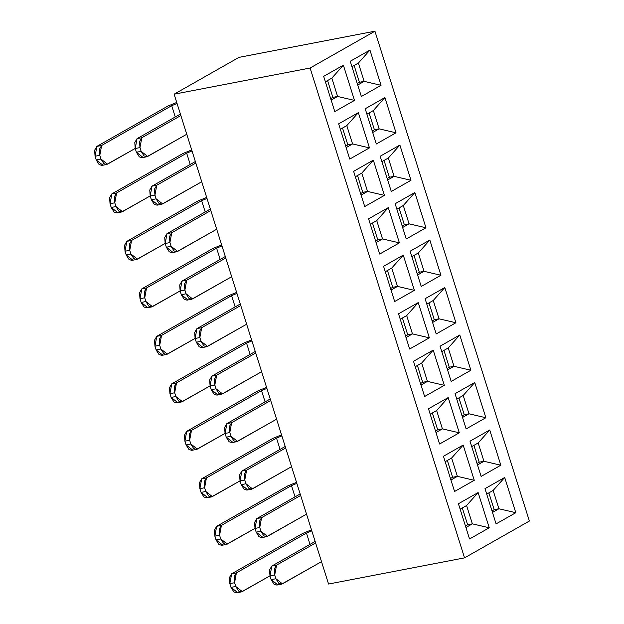 <?xml version="1.0" encoding="UTF-8"?>
<svg xmlns="http://www.w3.org/2000/svg" width="624" height="624" viewBox="0 0 624 624"><rect width="100%" height="100%" fill="white"/><g stroke="black" fill="none" stroke-linecap="round" stroke-linejoin="round"><path stroke-width="0.94" d="M374.93 31.2L529.378 521.04L374.93 31.2L310.097 68.024L174.127 94.193L328.567 584.033L464.545 557.864L310.097 68.024L464.545 557.864L529.378 521.04L464.545 557.864L328.567 584.033L174.127 94.193L310.097 68.024L374.93 31.2L238.961 57.369L374.93 31.2M484.988 488.67L504.691 477.477L515.798 512.702L496.096 523.895L484.988 488.67L496.096 523.895L515.798 512.702L504.691 477.477L484.988 488.67M458.429 503.755L478.132 492.562L489.239 527.787L469.537 538.98L458.429 503.755L469.537 538.98L489.239 527.787L478.132 492.562L458.429 503.755M481.12 476.408L470.012 441.176L489.723 429.991L500.83 465.215L481.12 476.408L500.83 465.215L483.951 461.276L477.508 464.935L483.951 461.276L500.83 465.215L489.723 429.991L470.012 441.176L481.12 476.408M455.044 393.689L474.747 382.496L485.854 417.729L466.151 428.922L455.044 393.689L466.151 428.922L485.854 417.729L474.747 382.496L455.044 393.689M443.453 456.261L463.156 445.076L474.263 480.301L454.561 491.494L443.453 456.261L454.561 491.494L474.263 480.301L463.156 445.076L443.453 456.261M439.592 444.007L428.485 408.775L448.188 397.582L459.295 432.814L439.592 444.007L459.295 432.814L442.416 428.867L435.973 432.533L442.416 428.867L459.295 432.814L448.188 397.582L428.485 408.775L439.592 444.007M440.068 346.203L459.771 335.01L470.878 370.243L451.175 381.428L440.068 346.203L451.175 381.428L470.878 370.243L459.771 335.01L440.068 346.203M413.509 361.288L433.212 350.095L444.319 385.328L424.616 396.513L413.509 361.288L424.616 396.513L444.319 385.328L433.212 350.095L413.509 361.288M436.207 333.941L425.1 298.717L444.803 287.524L455.91 322.748L436.207 333.941L455.91 322.748L439.031 318.809L432.588 322.468L439.031 318.809L455.91 322.748L444.803 287.524L425.1 298.717L436.207 333.941M398.533 313.802L418.236 302.609L429.343 337.834L409.64 349.027L398.533 313.802L409.64 349.027L429.343 337.834L418.236 302.609L398.533 313.802M421.231 286.455L410.124 251.222L429.827 240.037L440.934 275.262L421.231 286.455L440.934 275.262L424.055 271.323L417.612 274.981L424.055 271.323L440.934 275.262L429.827 240.037L410.124 251.222L421.231 286.455M394.672 301.54L383.565 266.308L403.268 255.122L414.375 290.347L394.672 301.54L414.375 290.347L397.496 286.408L391.053 290.066L397.496 286.408L414.375 290.347L403.268 255.122L383.565 266.308L394.672 301.54M395.148 203.736L414.851 192.543L425.966 227.776L406.255 238.969L395.148 203.736L406.255 238.969L425.966 227.776L414.851 192.543L395.148 203.736M379.696 254.054L368.589 218.821L388.292 207.628L399.399 242.861L379.696 254.054L399.399 242.861L382.52 238.914L376.077 242.58L382.52 238.914L399.399 242.861L388.292 207.628L368.589 218.821L379.696 254.054M391.287 191.474L380.18 156.25L399.883 145.057L410.99 180.289L391.287 191.474L410.99 180.289L394.111 176.342L387.668 180.001L394.111 176.342L410.99 180.289L399.883 145.057L380.18 156.25L391.287 191.474M364.72 206.56L353.613 171.335L373.324 160.142L384.431 195.374L364.72 206.56L384.431 195.374L367.552 191.428L361.109 195.086L367.552 191.428L384.431 195.374L373.324 160.142L353.613 171.335L364.72 206.56M376.311 143.988L365.204 108.763L384.907 97.57L396.014 132.795L376.311 143.988L396.014 132.795L379.135 128.856L372.692 132.514L379.135 128.856L396.014 132.795L384.907 97.57L365.204 108.763L376.311 143.988M369.455 147.88L349.752 159.073L338.645 123.848L358.348 112.655L369.455 147.88L352.576 143.941L346.133 147.599L352.576 143.941L369.455 147.88L358.348 112.655L346.796 125.619L352.576 143.941L347.833 144.854L345.657 146.086L347.833 144.854L352.576 143.941L346.796 125.619L358.348 112.655L338.645 123.848L349.752 159.073L369.455 147.88M361.343 96.502L350.228 61.269L369.938 50.084L381.046 85.309L361.343 96.502L381.046 85.309L364.166 81.37L357.724 85.028L364.166 81.37L381.046 85.309L369.938 50.084L350.228 61.269L361.343 96.502M323.669 76.354L343.372 65.169L354.479 100.394L334.776 111.587L323.669 76.354L334.776 111.587L354.479 100.394L343.372 65.169L323.669 76.354M325.385 81.791L331.828 78.133L343.372 65.169L331.828 78.133L337.6 96.455L354.479 100.394L337.6 96.455L331.157 100.113L337.6 96.455L331.828 78.133L325.385 81.791M351.944 66.706L358.387 63.047L369.938 50.084L358.387 63.047L364.166 81.37L359.424 82.282L357.248 83.515L359.424 82.282L364.166 81.37L358.387 63.047L351.944 66.706M340.353 129.277L346.796 125.619L340.353 129.277M366.92 114.192L373.363 110.534L384.907 97.57L373.363 110.534L379.135 128.856L374.392 129.769L372.216 131.001L374.392 129.769L379.135 128.856L373.363 110.534L366.92 114.192M355.329 176.764L361.772 173.105L373.324 160.142L361.772 173.105L367.552 191.428L362.801 192.34L360.633 193.58L362.801 192.34L367.552 191.428L361.772 173.105L355.329 176.764M381.888 161.678L388.331 158.02L399.883 145.057L388.331 158.02L394.111 176.342L388.331 158.02L381.888 161.678M370.305 224.258L376.748 220.592L388.292 207.628L376.748 220.592L382.52 238.914L377.777 239.834L375.601 241.067L377.777 239.834L382.52 238.914L376.748 220.592L370.305 224.258M396.864 209.173L403.307 205.507L414.851 192.543L403.307 205.507L409.079 223.837L425.966 227.776L409.079 223.837L402.644 227.495L409.079 223.837L404.336 224.749L402.16 225.982L404.336 224.749L409.079 223.837L403.307 205.507L396.864 209.173M385.273 271.744L391.716 268.086L403.268 255.122L391.716 268.086L397.496 286.408L392.753 287.321L390.577 288.553L392.753 287.321L397.496 286.408L391.716 268.086L385.273 271.744M411.84 256.659L418.275 253.001L429.827 240.037L418.275 253.001L424.055 271.323L418.275 253.001L411.84 256.659M400.249 319.231L406.692 315.572L418.236 302.609L406.692 315.572L412.464 333.895L429.343 337.834L412.464 333.895L406.029 337.553L412.464 333.895L407.722 334.807L405.545 336.04L407.722 334.807L412.464 333.895L406.692 315.572L400.249 319.231M426.808 304.145L433.251 300.487L444.803 287.524L433.251 300.487L439.031 318.809L434.288 319.722L432.112 320.954L434.288 319.722L439.031 318.809L433.251 300.487L426.808 304.145M415.217 366.717L421.66 363.059L433.212 350.095L421.66 363.059L427.44 381.381L444.319 385.328L427.44 381.381L420.997 385.039L427.44 381.381L422.698 382.294L420.521 383.534L422.698 382.294L427.44 381.381L421.66 363.059L415.217 366.717M441.784 351.632L448.227 347.974L459.771 335.01L448.227 347.974L453.999 366.296L470.878 370.243L453.999 366.296L447.556 369.954L453.999 366.296L449.257 367.208L447.08 368.449L449.257 367.208L453.999 366.296L448.227 347.974L441.784 351.632M430.193 414.211L436.636 410.545L448.188 397.582L436.636 410.545L442.416 428.867L437.674 429.788L435.497 431.02L437.674 429.788L442.416 428.867L436.636 410.545L430.193 414.211M445.169 461.698L451.612 458.039L463.156 445.076L451.612 458.039L457.384 476.362L474.263 480.301L457.384 476.362L450.941 480.02L457.384 476.362L452.642 477.274L450.466 478.507L452.642 477.274L457.384 476.362L451.612 458.039L445.169 461.698M456.752 399.126L463.195 395.468L474.747 382.496L463.195 395.468L468.975 413.79L485.854 417.729L468.975 413.79L462.532 417.448L468.975 413.79L463.195 395.468L456.752 399.126M471.728 446.612L478.171 442.954L489.723 429.991L478.171 442.954L483.951 461.276L478.171 442.954L471.728 446.612M460.138 509.184L466.58 505.526L478.132 492.562L466.58 505.526L472.36 523.848L489.239 527.787L472.36 523.848L465.917 527.506L472.36 523.848L467.618 524.761L465.442 525.993L467.618 524.761L472.36 523.848L466.58 505.526L460.138 509.184M486.704 494.099L493.147 490.441L504.691 477.477L493.147 490.441L498.919 508.763L515.798 512.702L498.919 508.763L492.476 512.421L498.919 508.763L493.147 490.441L486.704 494.099M354.12 65.465L359.424 82.282L354.12 65.465M414.008 255.419L419.312 272.236L424.055 271.323L419.312 272.236L417.136 273.468L419.312 272.236L414.008 255.419M369.096 112.96L374.392 129.769L369.096 112.96M399.04 207.932L404.336 224.749L399.04 207.932M384.064 160.446L389.368 177.255L394.111 176.342L389.368 177.255L387.192 178.495L389.368 177.255L384.064 160.446M428.984 302.913L434.288 319.722L428.984 302.913M327.561 80.551L332.857 97.367L337.6 96.455L332.857 97.367L330.681 98.6L332.857 97.367L327.561 80.551M342.529 128.045L347.833 144.854L342.529 128.045M357.505 175.531L362.801 192.34L357.505 175.531M372.481 223.018L377.777 239.834L372.481 223.018M402.425 317.998L407.722 334.807L402.425 317.998M387.449 270.504L392.753 287.321L387.449 270.504M443.96 350.399L449.257 367.208L443.96 350.399M458.929 397.886L464.233 414.703L468.975 413.79L464.233 414.703L462.056 415.935L464.233 414.703L458.929 397.886M488.873 492.866L494.177 509.675L498.919 508.763L494.177 509.675L492.001 510.908L494.177 509.675L488.873 492.866M473.905 445.372L479.201 462.189L483.951 461.276L479.201 462.189L477.032 463.421L479.201 462.189L473.905 445.372M447.346 460.457L452.642 477.274L447.346 460.457M432.37 412.971L437.674 429.788L432.37 412.971M417.394 365.485L422.698 382.294L417.394 365.485M462.314 507.952L467.618 524.761L462.314 507.952M101.634 145.478L171.701 105.682L177.052 103.467L171.701 105.682L175.25 116.961L171.701 105.682L101.634 145.478L99.809 155.329L100.987 159.073L107.531 164.174L135.205 148.457L106.673 164.494L103.88 163.66L100.987 159.073L96.244 159.986L95.066 156.242L96.892 146.39L101.634 145.478L96.892 146.39L167.996 106.002L96.892 146.39L94.622 150.259L95.066 156.242L99.809 155.329L99.364 149.347L101.634 145.478M176.725 102.453L167.996 106.002L176.725 102.453M116.61 192.964L186.67 153.176L192.02 150.953L186.67 153.176L190.226 164.455L186.67 153.176L116.61 192.964L114.785 202.816L115.963 206.56L122.499 211.661L150.181 195.944L121.649 211.981L118.856 211.154L115.963 206.56L111.22 207.472L110.042 203.728L111.868 193.877L116.61 192.964L111.868 193.877L182.972 153.496L111.868 193.877L109.598 197.746L110.042 203.728L114.785 202.816L114.34 196.833L116.61 192.964M191.701 149.939L182.972 153.496L191.701 149.939M131.578 240.451L201.646 200.663L206.996 198.448L201.646 200.663L205.202 211.942L201.646 200.663L131.578 240.451L129.753 250.31L130.939 254.046L137.475 259.147L165.149 243.43L136.617 259.467L133.825 258.64L130.939 254.046L126.188 254.959L125.011 251.222L126.836 241.363L131.578 240.451L126.836 241.363L197.948 200.983L126.836 241.363L124.574 245.24L125.011 251.222L129.753 250.31L129.316 244.327L131.578 240.451M206.677 197.426L197.948 200.983L206.677 197.426M146.554 287.945L216.614 248.149L221.965 245.934L216.614 248.149L220.171 259.428L216.614 248.149L146.554 287.945L144.729 297.796L145.907 301.532L152.451 306.641L180.125 290.917L151.593 306.953L148.801 306.127L145.907 301.532L141.164 302.445L139.987 298.709L141.812 288.857L146.554 287.945L141.812 288.857L212.917 248.469L141.812 288.857L139.542 292.726L139.987 298.709L144.729 297.796L144.284 291.814L146.554 287.945M221.645 244.912L212.917 248.469L221.645 244.912M161.53 335.431L231.59 295.636L236.941 293.42L231.59 295.636L235.147 306.914L231.59 295.636L161.53 335.431L159.705 345.283L160.883 349.027L167.419 354.128L195.101 338.411L166.561 354.448L163.777 353.613L160.883 349.027L156.14 349.939L154.963 346.195L156.78 336.344L161.53 335.431L156.78 336.344L227.893 295.955L156.78 336.344L154.518 340.213L154.963 346.195L159.705 345.283L159.26 339.3L161.53 335.431M236.621 292.406L227.893 295.955L236.621 292.406M176.498 382.918L246.566 343.13L251.917 340.907L246.566 343.13L250.123 354.409L246.566 343.13L176.498 382.918L174.673 392.769L175.851 396.513L182.395 401.614L210.07 385.897L181.537 401.934L178.745 401.107L175.851 396.513L171.109 397.426L169.931 393.682L171.756 383.83L176.498 382.918L171.756 383.83L242.869 343.45L171.756 383.83L169.486 387.699L169.931 393.682L174.673 392.769L174.236 386.786L176.498 382.918M251.597 339.893L242.869 343.45L251.597 339.893M191.474 430.404L261.534 390.616L266.885 388.401L261.534 390.616L265.091 401.895L261.534 390.616L191.474 430.404L189.649 440.263L190.827 443.999L197.371 449.101L225.046 433.384L196.513 449.42L193.721 448.594L190.827 443.999L186.085 444.912L184.907 441.176L186.732 431.317L191.474 430.404L186.732 431.317L257.837 390.936L186.732 431.317L184.462 435.193L184.907 441.176L189.649 440.263L189.205 434.281L191.474 430.404M266.565 387.379L257.837 390.936L266.565 387.379M206.443 477.898L276.51 438.103L281.861 435.887L276.51 438.103L280.067 449.381L276.51 438.103L206.443 477.898L204.617 487.75L205.803 491.486L212.339 496.595L240.022 480.87L211.481 496.907L208.689 496.08L205.803 491.486L201.061 492.398L199.875 488.662L201.7 478.811L206.443 477.898L201.7 478.811L272.813 438.422L201.7 478.811L199.438 482.68L199.875 488.662L204.617 487.75L204.181 481.767L206.443 477.898M281.541 434.866L272.813 438.422L281.541 434.866M221.419 525.385L291.478 485.589L296.837 483.374L291.478 485.589L295.035 496.868L291.478 485.589L221.419 525.385L219.593 535.236L220.771 538.98L227.315 544.081L254.99 528.364L226.457 544.401L223.665 543.566L220.771 538.98L216.029 539.893L214.851 536.149L216.676 526.297L221.419 525.385L216.676 526.297L287.781 485.909L216.676 526.297L214.406 530.166L214.851 536.149L219.593 535.236L219.149 529.253L221.419 525.385M296.509 482.36L287.781 485.909L296.509 482.36M236.395 572.871L306.454 533.083L311.805 530.86L306.454 533.083L310.011 544.362L306.454 533.083L236.395 572.871L234.569 582.722L235.747 586.466L242.284 591.568L269.966 575.851L241.433 591.887L238.641 591.061L235.747 586.466L231.005 587.379L229.827 583.635L231.652 573.784L236.395 572.871L231.652 573.784L302.757 533.403L231.652 573.784L229.382 577.652L229.827 583.635L234.569 582.722L234.125 576.74L236.395 572.871M311.485 529.846L302.757 533.403L311.485 529.846M141.796 137.748L180.859 115.557L141.796 137.748L139.971 147.599L141.149 151.343L147.685 156.445L186.755 134.254L146.835 156.764L144.043 155.938L141.149 151.343L136.406 152.256L135.229 148.512L137.054 138.661L141.796 137.748L137.054 138.661L180.383 114.052L137.054 138.661L134.784 142.529L135.229 148.512L139.971 147.599L139.526 141.617L141.796 137.748M156.764 185.234L195.835 163.051L156.764 185.234L154.939 195.094L156.117 198.83L162.661 203.931L201.731 181.748L161.803 204.251L159.011 203.424L156.117 198.83L151.375 199.742L150.197 196.006L152.022 186.147L156.764 185.234L152.022 186.147L195.359 161.538L152.022 186.147L149.76 190.016L150.197 196.006L154.939 195.094L154.502 189.103L156.764 185.234M171.74 232.729L210.811 210.538L171.74 232.729L169.915 242.58L171.093 246.316L177.637 251.417L216.7 229.234L176.779 251.737L173.987 250.91L171.093 246.316L166.351 247.229L165.173 243.493L166.998 233.641L171.74 232.729L166.998 233.641L210.335 209.024L166.998 233.641L164.728 237.51L165.173 243.493L169.915 242.58L169.471 236.597L171.74 232.729M186.716 280.215L225.779 258.024L186.716 280.215L184.891 290.066L186.069 293.81L192.605 298.912L231.676 276.721L191.747 299.231L188.963 298.397L186.069 293.81L181.327 294.723L180.141 290.979L181.966 281.128L186.716 280.215L181.966 281.128L225.303 256.511L181.966 281.128L179.704 284.996L180.141 290.979L184.891 290.066L184.447 284.084L186.716 280.215M201.685 327.701L240.755 305.51L201.685 327.701L199.859 337.553L201.037 341.297L207.581 346.398L246.652 324.207L206.723 346.718L203.931 345.891L201.037 341.297L196.295 342.209L195.117 338.465L196.942 328.614L201.685 327.701L196.942 328.614L240.279 304.005L196.942 328.614L194.672 332.483L195.117 338.465L199.859 337.553L199.423 331.57L201.685 327.701M216.661 375.188L255.731 353.005L216.661 375.188L214.835 385.047L216.013 388.783L222.557 393.884L261.62 371.701L221.699 394.204L218.907 393.377L216.013 388.783L211.271 389.696L210.093 385.96L211.918 376.1L216.661 375.188L211.918 376.1L255.247 351.491L211.918 376.1L209.648 379.977L210.093 385.96L214.835 385.047L214.391 379.057L216.661 375.188M231.629 422.682L270.699 400.491L231.629 422.682L229.804 432.533L230.989 436.27L237.526 441.371L276.596 419.188L236.668 441.691L233.875 440.864L230.989 436.27L226.239 437.182L225.061 433.446L226.886 423.595L231.629 422.682L226.886 423.595L270.223 398.978L226.886 423.595L224.624 427.463L225.061 433.446L229.804 432.533L229.367 426.551L231.629 422.682M246.605 470.168L285.675 447.977L246.605 470.168L244.78 480.02L245.957 483.764L252.502 488.865L291.564 466.674L251.644 489.185L248.851 488.35L245.957 483.764L241.215 484.676L240.037 480.932L241.862 471.081L246.605 470.168L241.862 471.081L285.199 446.464L241.862 471.081L239.593 474.95L240.037 480.932L244.78 480.02L244.335 474.037L246.605 470.168M261.581 517.655L300.643 495.464L261.581 517.655L259.756 527.506L260.933 531.25L267.47 536.351L306.54 514.16L266.612 536.671L263.827 535.844L260.933 531.25L256.191 532.163L255.013 528.419L256.838 518.567L261.581 517.655L256.838 518.567L300.167 493.958L256.838 518.567L254.569 522.436L255.013 528.419L259.756 527.506L259.311 521.524L261.581 517.655M276.549 565.141L315.619 542.958L276.549 565.141L274.724 575L275.902 578.737L282.446 583.838L321.516 561.655L281.588 584.158L278.795 583.331L275.902 578.737L271.159 579.649L269.981 575.913L271.807 566.054L276.549 565.141L271.807 566.054L315.143 541.445L271.807 566.054L269.537 569.93L269.981 575.913L274.724 575L274.287 569.01L276.549 565.141M102.788 165.087L96.244 159.986L99.138 164.572L101.93 165.407L106.673 164.494M117.757 212.573L111.22 207.472L114.114 212.066L116.899 212.893L121.649 211.981M132.733 260.06L126.188 254.959L129.082 259.553L131.875 260.38L136.617 259.467M147.709 307.554L141.164 302.445L144.058 307.039L146.851 307.866L151.593 306.953M162.677 355.04L156.14 349.939L159.026 354.526L161.819 355.36L166.561 354.448M177.653 402.527L171.109 397.426L174.002 402.02L176.795 402.847L181.537 401.934M192.621 450.013L186.085 444.912L188.978 449.506L191.771 450.333L196.513 449.42M207.597 497.507L201.061 492.398L203.947 496.993L206.739 497.819L211.481 496.907M222.573 544.994L216.029 539.893L218.923 544.479L221.715 545.314L226.457 544.401M237.541 592.48L231.005 587.379L233.899 591.973L236.683 592.8L241.433 591.887M142.943 157.357L136.406 152.256L139.3 156.85L142.085 157.677L146.835 156.764M157.919 204.844L151.375 199.742L154.268 204.337L157.061 205.163L161.803 204.251M172.895 252.338L166.351 247.229L169.244 251.823L172.037 252.65L176.779 251.737M187.863 299.824L181.327 294.723L184.213 299.309L187.005 300.144L191.747 299.231M202.839 347.311L196.295 342.209L199.189 346.804L201.981 347.63L206.723 346.718M217.807 394.797L211.271 389.696L214.165 394.29L216.957 395.117L221.699 394.204M232.783 442.291L226.239 437.182L229.133 441.776L231.925 442.603L236.668 441.691M247.759 489.778L241.215 484.676L244.109 489.263L246.901 490.097L251.644 489.185M262.727 537.264L256.191 532.163L259.085 536.757L261.869 537.584L266.612 536.671M277.703 584.75L271.159 579.649L274.053 584.243L276.845 585.07L281.588 584.158M100.987 159.073L99.809 155.329L95.066 156.242L96.244 159.986L100.987 159.073M115.963 206.56L114.785 202.816L110.042 203.728L111.22 207.472L115.963 206.56M130.939 254.046L129.753 250.31L125.011 251.222L126.188 254.959L130.939 254.046M145.907 301.532L144.729 297.796L139.987 298.709L141.164 302.445L145.907 301.532M160.883 349.027L159.705 345.283L154.963 346.195L156.14 349.939L160.883 349.027M175.851 396.513L174.673 392.769L169.931 393.682L171.109 397.426L175.851 396.513M190.827 443.999L189.649 440.263L184.907 441.176L186.085 444.912L190.827 443.999M205.803 491.486L204.617 487.75L199.875 488.662L201.061 492.398L205.803 491.486M220.771 538.98L219.593 535.236L214.851 536.149L216.029 539.893L220.771 538.98M235.747 586.466L234.569 582.722L229.827 583.635L231.005 587.379L235.747 586.466M141.149 151.343L139.971 147.599L135.229 148.512L136.406 152.256L141.149 151.343M156.117 198.83L154.939 195.094L150.197 196.006L151.375 199.742L156.117 198.83M171.093 246.316L169.915 242.58L165.173 243.493L166.351 247.229L171.093 246.316M186.069 293.81L184.891 290.066L180.141 290.979L181.327 294.723L186.069 293.81M201.037 341.297L199.859 337.553L195.117 338.465L196.295 342.209L201.037 341.297M216.013 388.783L214.835 385.047L210.093 385.96L211.271 389.696L216.013 388.783M230.989 436.27L229.804 432.533L225.061 433.446L226.239 437.182L230.989 436.27M245.957 483.764L244.78 480.02L240.037 480.932L241.215 484.676L245.957 483.764M260.933 531.25L259.756 527.506L255.013 528.419L256.191 532.163L260.933 531.25M275.902 578.737L274.724 575L269.981 575.913L271.159 579.649L275.902 578.737M238.961 57.369L174.127 94.193L238.961 57.369"/></g></svg>
